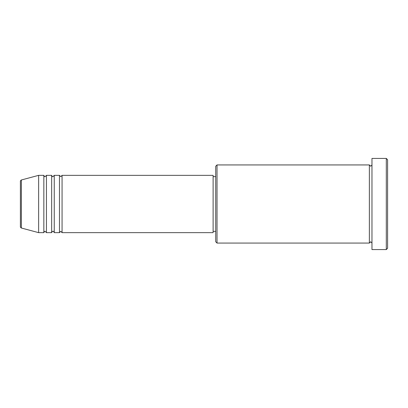 <?xml version="1.0" encoding="UTF-8"?>
<svg xmlns="http://www.w3.org/2000/svg" width="408" height="408" viewBox="0 0 408 408"><rect width="100%" height="100%" fill="white"/><g stroke="black" fill="none" stroke-linecap="round" stroke-linejoin="round"><path stroke-width="0.61" d="M20.4 226.761L20.4 181.239C20.211 180.989 20.533 180.566 21.364 179.979L21.364 228.021C20.533 227.434 20.211 227.011 20.4 226.761M62.067 175.353L62.067 232.647L213.114 232.647L213.114 175.353L62.067 175.353L60.767 176.654L59.466 175.353L59.466 232.647L54.254 232.647L54.254 175.353L59.466 175.353M51.653 175.353L51.653 232.647L46.441 232.647L46.441 175.353L51.653 175.353C52.198 176.486 52.632 176.919 52.953 176.654L54.254 175.353M43.84 175.353L43.84 232.647L38.627 232.647L38.627 175.353L43.84 175.353C44.385 176.486 44.824 176.919 45.14 176.654L46.441 175.353M217.02 243.066L215.72 241.76L215.72 166.24L217.02 164.934L217.02 243.066L369.373 243.066L369.373 164.934L370.673 166.24L371.974 164.934M386.3 158.426L387.6 159.727L387.6 248.273L386.3 249.574L386.3 158.426L371.974 158.426L371.974 249.574L386.3 249.574M213.114 231.346L215.72 231.346M21.364 228.021L38.627 232.647M21.364 179.979L38.627 175.353M217.02 164.934L369.373 164.934M213.114 176.654L215.72 176.654M371.974 243.066L370.673 241.76L369.373 243.066M46.441 232.647L45.14 231.346C44.824 231.081 44.385 231.514 43.84 232.647M54.254 232.647C53.708 231.514 53.27 231.081 52.953 231.346C52.632 231.081 52.198 231.514 51.653 232.647M62.067 232.647L60.767 231.346L59.466 232.647"/></g></svg>

